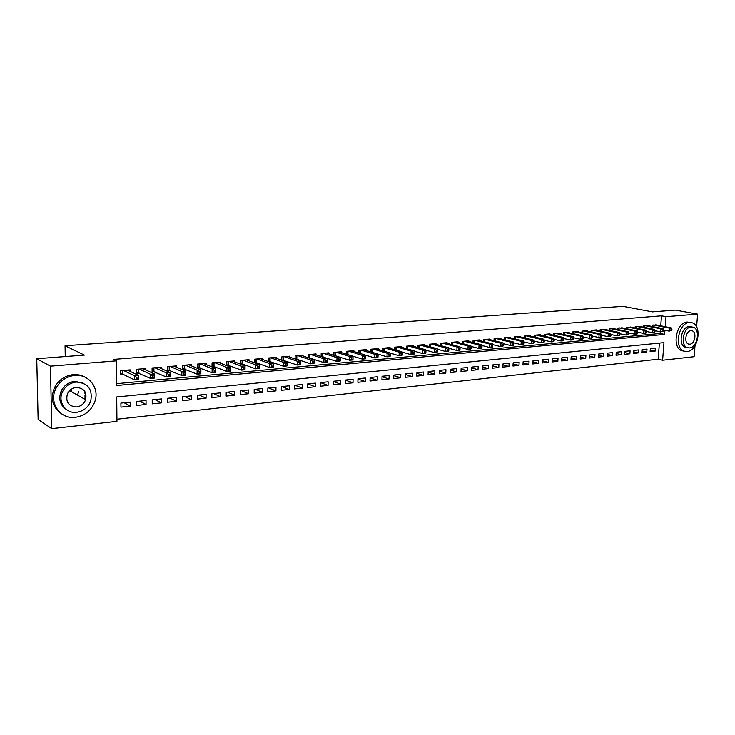 <?xml version="1.0" encoding="UTF-8"?>
<svg xmlns="http://www.w3.org/2000/svg" width="735" height="735" viewBox="0 0 735 735"><rect width="100%" height="100%" fill="white"/><g stroke="black" fill="none" stroke-linecap="round" stroke-linejoin="round"><path stroke-width="1.1" d="M71.653 389.017L71.102 390.901M85.683 398.636L85.324 399.583M695.016 345.716L694.106 356.695L662.602 360.223L663.971 342.639L116.709 396.973L116.948 421.348L51.744 428.652L50.458 366.159L116.35 360.857L116.589 385.526L664.615 334.397L664.936 330.272M116.929 419.235L658.156 359.204L662.602 360.223M50.458 366.159L36.75 358.717L38.128 419.464L51.744 428.652M130.168 371.414L130.159 369.861L120.604 370.679L120.641 374.749L123.434 374.501M145.888 369.999L145.879 368.511L136.48 369.319L136.508 373.352L139.255 373.114M161.342 368.602L161.332 367.188L152.09 367.978L152.108 371.983L154.809 371.745M176.547 367.243L176.547 365.883L167.451 366.664L167.451 370.633L170.116 370.403M191.504 365.901L191.504 364.597L182.556 365.368L182.556 369.31L185.174 369.08M206.223 364.588L206.232 363.338L197.421 364.091L197.412 368.005L199.984 367.776M220.711 363.301L220.72 362.098L212.057 362.833L212.029 366.719L214.565 366.499M234.97 362.033L234.979 360.876L226.453 361.602L226.417 365.451L228.916 365.24M249 360.784L249.018 359.672L240.621 360.389L240.584 364.174M262.827 359.562L262.836 358.487L254.567 359.194L254.531 362.842M276.424 358.349L276.443 357.32L268.303 358.019L268.257 361.528M289.829 357.173L289.847 356.172L281.827 356.852L281.771 360.251M303.022 356.006L303.04 355.042L295.148 355.712L295.084 358.992M316.022 354.858L316.041 353.921L308.268 354.592L308.195 357.752M328.821 353.728L328.848 352.828L321.186 353.48L321.112 356.539M341.435 352.616L341.463 351.743L333.91 352.396L333.837 355.354L349.704 360.242L349.805 356.558L336.125 352.203M353.866 351.532L353.884 350.678L346.451 351.321L346.378 354.187M366.113 350.448L366.14 349.63L358.809 350.255L358.726 353.039M378.185 349.391L378.203 348.592L370.982 349.217L370.899 351.909M390.074 348.353L390.101 347.572L382.981 348.188L382.898 350.797M401.806 347.324L401.834 346.571L394.814 347.168L394.723 349.704M413.364 346.314L413.392 345.579L406.473 346.176L406.381 348.638M424.756 345.312L424.784 344.605L417.967 345.184L417.875 347.581M435.993 344.329L436.02 343.64L429.304 344.219L429.203 346.543M447.073 343.364L447.11 342.685L440.476 343.254L440.384 345.523M458.006 342.409L458.034 341.757L451.492 342.317L451.4 344.513M468.783 341.463L468.811 340.829L462.361 341.38L462.269 343.53M479.413 340.535L479.45 339.919L473.083 340.461L472.991 342.556M489.905 339.625L489.933 339.019L483.658 339.552L483.557 341.591M500.25 338.725L500.287 338.128L494.095 338.66L493.993 340.645M510.467 337.834L510.494 337.255L504.385 337.778L504.283 339.717M520.536 336.952L520.573 336.391L514.537 336.906L514.436 338.798M530.477 336.088L530.514 335.537L524.56 336.051L524.459 337.889M540.289 335.233L540.326 334.701L534.455 335.206L534.345 336.998M549.973 334.388L550.01 333.865L544.212 334.37L544.111 336.125M559.537 333.561L559.565 333.047L553.85 333.543L553.74 335.252M568.973 332.744L569.009 332.238L563.359 332.725L563.258 334.407M578.289 331.935L578.326 331.439L572.749 331.917L572.638 333.561M587.486 331.136L587.522 330.649L582.019 331.127L581.909 332.725M596.572 330.346L596.609 329.877L591.17 330.337L591.069 331.908M605.539 329.565L600.21 329.565L600.1 331.099M614.405 328.793L609.131 328.802L609.03 330.3M623.151 328.04L617.942 328.049L617.841 329.519M631.797 327.286L626.652 327.296L626.551 328.738M640.332 326.542L635.251 326.56L635.15 327.975M648.757 325.816L643.75 325.835L643.639 327.213M650.245 350.062L655.096 351.137L650.126 351.661L650.346 348.721L655.326 348.215L655.096 351.137M641.885 350.907L646.791 352.01L641.756 352.534L641.977 349.584L647.011 349.061L646.791 352.01M633.414 351.762L638.384 352.892L633.285 353.425L633.506 350.448L638.605 349.924L638.384 352.892M624.833 352.625L629.867 353.783L624.713 354.325L624.925 351.33L630.088 350.806L629.867 353.783M616.16 353.498L621.259 354.683L616.031 355.235L616.242 352.221L621.47 351.688L621.259 354.683M607.367 354.38L612.531 355.602L607.248 356.153L607.459 353.131L612.742 352.589L612.531 355.602M598.474 355.281L603.701 356.53L598.345 357.091L598.556 354.04L603.913 353.489L603.701 356.53M589.461 356.181L594.762 357.467L589.341 358.028L589.543 354.968L594.964 354.408L594.762 357.467M580.338 357.1L585.703 358.414L580.218 358.992L580.411 355.905L585.905 355.345L585.703 358.414M571.095 358.028L576.534 359.378L570.976 359.957L571.168 356.852L576.736 356.282L576.534 359.378M561.742 358.965L567.245 360.343L561.623 360.94L561.816 357.816L567.438 357.238L567.245 360.343M552.261 359.911L557.847 361.335L552.141 361.932L552.325 358.79L558.03 358.202L557.847 361.335M542.66 360.867L548.319 362.327L542.54 362.934L542.724 359.773L548.503 359.185L548.319 362.327M532.93 361.84L538.663 363.347L532.811 363.954L532.994 360.775L538.847 360.178L538.663 363.347M523.081 362.824L528.888 364.367L522.952 364.992L523.136 361.785L529.062 361.179L528.888 364.367M513.094 363.816L518.974 365.405L512.975 366.039L513.149 362.814L519.158 362.199L518.974 365.405M502.97 364.826L508.942 366.462L502.85 367.096L503.025 363.853L509.116 363.228L508.942 366.462M492.716 365.837L498.771 367.528L492.597 368.171L492.762 364.909L498.936 364.275L498.771 367.528M482.325 366.866L488.463 368.602L482.206 369.264L482.371 365.975L488.619 365.332L488.463 368.602M471.787 367.913L478.007 369.696L471.677 370.366L471.833 367.059L478.173 366.407L478.007 369.696M461.111 368.97L467.423 370.808L460.992 371.487L461.148 368.152L467.57 367.491L467.423 370.808M450.279 370.036L456.683 371.938L450.169 372.617L450.316 369.264L456.83 368.593L456.683 371.938M439.3 371.12L445.796 373.077L439.19 373.766L439.337 370.394L445.943 369.714L445.796 373.077M428.174 372.213L434.762 374.234L428.064 374.933L428.202 371.533L434.899 370.844L434.762 374.234M416.883 373.316L423.571 375.41L416.782 376.118L416.91 372.7L423.7 372.002L423.571 375.41M405.435 374.437L412.216 376.596L405.334 377.321L405.463 373.876L412.353 373.169L412.216 376.596M393.831 375.567L400.713 377.799L393.721 378.534L393.841 375.061L400.832 374.345L400.713 377.799M382.044 376.715L389.035 379.021L381.952 379.765L382.062 376.274L389.155 375.548L389.035 379.021M370.1 377.873L377.193 380.271L369.999 381.024L370.109 377.505L377.303 376.761L377.193 380.271M357.973 379.049L365.176 381.529L357.881 382.292L357.982 378.745L365.277 378.001L365.176 381.529M345.671 380.234L352.984 382.806L345.579 383.578L345.68 380.013L353.085 379.251L352.984 382.806M333.185 381.437L340.608 384.102L333.102 384.892L333.194 381.29L340.709 380.519L340.608 384.102M320.515 382.65L328.058 385.416L320.432 386.215L320.515 382.595L328.141 381.814L328.058 385.416M307.726 383.909L315.315 386.748L307.579 387.565L307.653 383.918L315.398 383.119L315.315 386.748M294.864 385.232L302.379 388.108L294.524 388.934L294.588 385.259L302.452 384.451L302.379 388.108M281.817 386.573L289.25 389.486L281.275 390.322L281.33 386.619L289.314 385.801L289.25 389.486M268.569 387.933L275.919 390.882L267.816 391.727L267.871 388.006L275.974 387.17L275.919 390.882M255.118 389.311L262.377 392.297L254.154 393.161L254.2 389.403L262.432 388.558L262.377 392.297M241.466 390.717L248.632 393.739L240.281 394.612L240.317 390.836L248.669 389.973L248.632 393.739M227.593 392.141L234.667 395.2L226.178 396.091L226.215 392.279L234.704 391.406L234.667 395.2M213.517 393.583L220.482 396.689L211.864 397.598L211.882 393.749L220.509 392.867L220.482 396.689M199.203 395.053L206.066 398.205L197.311 399.123L197.329 395.246L206.085 394.346L206.066 398.205M184.678 396.542L191.431 399.739L182.528 400.667L182.537 396.762L191.44 395.853L191.431 399.739M169.914 398.067L176.556 401.292L167.506 402.247L167.506 398.306L176.547 397.378L176.556 401.292M154.91 399.601L161.434 402.881L152.237 403.846L152.228 399.877L161.424 398.93L161.434 402.881M139.659 401.172L146.063 404.489L136.719 405.472L136.692 401.475L146.044 400.511L146.063 404.489M658.156 359.204L659.396 343.098M130.407 402.118L120.907 403.092L120.944 407.126L130.444 406.124L130.407 402.118M660.728 325.807L661.5 315.82L113.254 359.415L116.35 360.857M116.571 383.661L660.14 333.479L660.269 331.788M657.09 325.09L652.138 325.118L652.037 326.469M335.454 355.878L336.033 355.823M322.536 357.008L323.345 356.944M309.407 358.165L310.464 358.074M296.086 359.332L297.39 359.222M282.552 360.527L284.114 360.389M268.799 361.73L270.627 361.574M254.834 362.961L256.938 362.778M240.648 364.202L243.037 363.99M36.75 358.717L84.378 355.088L65.057 345.735L65.25 356.548M65.057 345.735L622.903 306.348L652.45 311.851L675.382 310.106L697.634 314.121L696.578 326.845M661.5 315.82L665.993 316.666L697.634 314.121M665.212 326.698L665.993 316.666M660.14 333.479L664.615 334.397M124.16 402.762L130.444 406.124M84.929 391.7L84.957 393.473M84.984 395.522L85.058 400.189M671.845 330.318L671.937 329.124L671.11 329.197L671.009 330.401L671.845 330.318L669.116 331.117L669.355 328.113L653.599 324.989M671.11 329.197L669.355 328.113L671.441 327.929L655.675 324.815M671.009 330.401L669.116 331.117L663.549 329.997M671.937 329.124L671.441 327.929M687.096 351.514C698.259 351.045 702.614 325.127 691.901 322.702L689.467 322.463C678.442 322.637 673.747 348.353 684.193 351.183L687.096 351.514M690.634 322.463L687.197 322.031C676.172 322.196 671.496 347.866 681.942 350.696L683.881 351.064M686.508 347.471L685.387 347.232C677.835 345.239 681.18 326.698 689.136 326.551L692.085 326.956M689.513 347.912C697.543 347.591 700.721 328.922 693.032 327.13L691.231 326.956C683.274 327.112 679.921 345.68 687.473 347.683L689.513 347.912M690.928 330.686C685.792 330.805 683.651 342.786 688.53 344.053L689.816 344.191C694.979 344.008 697.046 331.99 692.113 330.814L690.928 330.686M75.411 417.324C85.168 415.725 91.728 410.249 95.072 400.915C99.491 387.768 88.604 373.821 74.713 375.41C66.361 376.439 60.114 380.748 55.989 388.346C48.372 402.44 60.151 419.611 75.411 417.324M85.141 377.23C81.548 375.162 77.579 374.29 73.243 374.629C64.91 375.649 58.681 379.949 54.565 387.52C50.09 398.728 52.497 407.548 61.786 413.98M66.867 409.882C60.059 405.408 58.175 399.105 61.207 390.974C64.12 385.324 68.649 382.108 74.805 381.318L83.716 383.348M76.66 412.317C83.56 411.214 88.273 407.383 90.782 400.814C92.729 389.146 87.86 382.898 76.164 382.053C70 382.852 65.452 386.086 62.53 391.746C57.385 401.852 65.801 413.888 76.66 412.317M76.256 387.455C72.195 388.006 69.246 390.156 67.4 393.905C65.443 401.971 68.502 406.326 76.578 406.951C80.942 406.29 83.955 403.882 85.627 399.748C87.033 392.113 83.909 388.016 76.256 387.455M77.781 394.144L78.691 391.681M84.203 398.94L84.369 398.48M37.347 384.956L37.503 391.884M663.466 331.081L663.558 329.877L662.713 329.951L662.621 331.163L663.466 331.081L660.719 331.88L660.958 328.867L645.22 325.706M662.713 329.951L660.958 328.867L663.062 328.674L647.324 325.531M662.621 331.163L660.719 331.88L655.06 330.732M663.558 329.877L663.062 328.674M654.977 331.852L655.069 330.64L654.214 330.713L654.122 331.935L654.977 331.852L652.221 332.652L652.45 329.62L636.749 326.432M654.214 330.713L652.45 329.62L654.582 329.427L638.871 326.248M654.122 331.935L652.221 332.652L646.469 331.476M655.069 330.64L654.582 329.427M646.387 332.633L646.469 331.411L645.606 331.494L645.514 332.716L646.387 332.633L645.771 333.24L643.612 333.442L643.842 330.382L628.168 327.167M645.606 331.494L643.842 330.382L646.001 330.19L630.318 326.983M645.514 332.716L643.612 333.442L637.769 332.229M646.469 331.411L646.001 330.19M637.677 333.424L637.769 332.192L636.896 332.275L636.804 333.506L637.677 333.424L637.08 334.039L634.893 334.232L635.113 331.163L619.476 327.911M636.896 332.275L635.113 331.163L637.309 330.971L621.663 327.727M636.804 333.506L634.893 334.232L628.958 332.983L628.076 333.065L627.984 334.306L628.866 334.223L628.508 331.751L626.284 331.944L610.684 328.664M637.769 332.192L637.309 330.971M612.889 328.481L628.508 331.751M628.866 334.223L626.064 335.041L620.018 333.754M627.984 334.306L626.064 335.041L626.284 331.944L628.076 333.065M619.945 335.031L620.037 333.791L619.136 333.874L619.045 335.114L619.945 335.031L619.375 335.647L617.124 335.858L617.345 332.744L601.772 329.427M619.136 333.874L617.345 332.744L619.587 332.542L604.014 329.243M619.045 335.114L617.124 335.858L610.969 334.526M620.037 333.791L619.587 332.542M610.914 335.858L610.996 334.6L610.087 334.682L609.995 335.941L610.914 335.858L610.344 336.474L608.075 336.685L608.286 333.552L592.759 330.208M610.087 334.682L608.286 333.552L610.564 333.35L595.019 330.006M609.995 335.941L608.075 336.685L601.8 335.307M610.996 334.6L610.564 333.35M601.754 336.685L601.846 335.426L600.918 335.509L600.835 336.768L601.754 336.685L601.202 337.31L598.906 337.521L599.117 334.37L583.627 330.989M600.918 335.509L599.117 334.37L601.423 334.159L585.924 330.787M600.835 336.768L598.906 337.521L592.52 336.106M601.846 335.426L601.423 334.159M592.483 337.53L592.566 336.262L591.629 336.345L591.546 337.613L592.483 337.53L591.951 338.155L589.617 338.366L589.819 335.197L574.375 331.779M591.629 336.345L589.819 335.197L592.153 334.985L576.699 331.577M591.546 337.613L589.617 338.366L583.112 336.906M592.566 336.262L592.153 334.985M583.094 338.376L583.177 337.108L582.23 337.19L582.148 338.467L583.094 338.376L582.57 339.01L580.2 339.221L580.411 336.033L565.013 332.578M582.23 337.19L580.411 336.033L582.772 335.821L567.365 332.385M582.148 338.467L580.2 339.221L573.585 337.723M583.177 337.108L582.772 335.821M573.576 339.248L573.658 337.962L572.694 338.045L572.611 339.331L573.576 339.248L573.061 339.873L570.672 340.094L570.875 336.878L555.522 333.396M572.694 338.045L570.875 336.878L573.263 336.667L557.902 333.194M572.611 339.331L570.672 340.094L563.929 338.541M573.658 337.962L573.263 336.667M563.929 340.121L564.011 338.826L563.038 338.918L562.955 340.204L563.929 340.121L563.433 340.755L561.007 340.976L561.209 337.742L545.912 334.223M563.038 338.918L561.209 337.742L563.635 337.521L548.319 334.012M562.955 340.204L561.007 340.976L554.144 339.368M564.011 338.826L563.635 337.521M554.162 341.003L554.236 339.708L553.253 339.79L553.17 341.095L554.162 341.003L553.675 341.646L551.222 341.867L551.415 338.614L536.173 335.059M553.253 339.79L551.415 338.614L553.878 338.394L538.617 334.848M553.17 341.095L551.222 341.867L544.231 340.213M554.236 339.708L553.878 338.394M544.258 341.904L544.332 340.599L543.34 340.682L543.257 341.995L544.258 341.904L543.79 342.547L541.3 342.767L541.493 339.496L526.306 335.904M543.34 340.682L541.493 339.496L543.983 339.276L528.777 335.684M543.257 341.995L541.3 342.767L534.189 341.058M544.332 340.599L543.983 339.276M534.216 342.813L534.299 341.499L533.288 341.591L533.206 342.905L534.216 342.813L533.775 343.456L531.249 343.686L531.433 340.388L516.301 336.759M533.288 341.591L531.433 340.388L533.959 340.167L518.818 336.538M533.206 342.905L531.249 343.686L524 341.922M534.299 341.499L533.959 340.167M524.046 343.741L524.119 342.409L523.1 342.501L523.026 343.833L524.046 343.741L523.614 344.384L521.051 344.614L521.234 341.297L506.167 337.622M523.1 342.501L521.234 341.297L523.798 341.068L508.721 337.411M523.026 343.833L521.051 344.614L513.682 342.795M524.119 342.409L523.798 341.068M513.737 344.678L513.811 343.337L512.773 343.438L512.699 344.77L513.737 344.678L513.324 345.321L510.724 345.56L510.899 342.216L495.904 338.504M512.773 343.438L510.899 342.216L513.499 341.986L498.486 338.284M512.699 344.77L510.724 345.56L503.227 343.677M513.811 343.337L513.499 341.986M503.282 345.625L503.356 344.283L502.299 344.375L502.225 345.726L503.282 345.625L502.887 346.277L500.25 346.516L500.425 343.153L485.495 339.395M502.299 344.375L500.425 343.153L503.062 342.914L488.113 339.175M502.225 345.726L500.25 346.516L492.615 344.568M503.356 344.283L503.062 342.914M492.689 346.589L492.753 345.229L491.687 345.331L491.614 346.681L492.689 346.589L492.303 347.242L489.639 347.48L489.804 344.099L474.948 340.305M491.687 345.331L489.804 344.099L492.478 343.861L477.594 340.075M491.614 346.681L489.639 347.48L481.866 345.468M492.753 345.229L492.478 343.861M481.939 347.563L482.004 346.203L480.92 346.295L480.855 347.664L481.939 347.563L481.572 348.215L478.871 348.463L479.036 345.055L464.254 341.224M480.92 346.295L479.036 345.055L481.737 344.816L466.936 340.985M480.855 347.664L478.871 348.463L470.96 346.378M482.004 346.203L481.737 344.816M471.043 348.555L471.107 347.177L470.005 347.278L469.941 348.656L471.043 348.555L470.694 349.208L467.956 349.456L468.112 346.029L453.412 342.152M470.005 347.278L468.112 346.029L470.859 345.781L456.132 341.913M469.941 348.656L467.956 349.456L459.908 347.306M471.107 347.177L470.859 345.781M459.991 349.557L460.055 348.169L458.934 348.271L458.879 349.658L459.991 349.557L459.66 350.218L456.885 350.466L457.032 347.012L442.415 343.089M458.934 348.271L457.032 347.012L459.816 346.764L445.18 342.85M458.879 349.658L456.885 350.466L448.699 348.243M460.055 348.169L459.816 346.764M448.782 350.577L448.837 349.18L447.707 349.281L447.652 350.678L448.782 350.577L448.469 351.238L445.649 351.495L445.805 348.013L431.27 344.044M447.707 349.281L445.805 348.013L448.626 347.765L434.073 343.805M447.652 350.678L445.649 351.495L437.325 349.189M448.837 349.18L448.626 347.765M437.408 351.606L437.463 350.2L436.324 350.31L436.259 351.707L437.408 351.606L437.123 352.267L434.256 352.534L434.403 349.024L419.961 345.018M436.324 350.31L434.403 349.024L437.27 348.776L422.8 344.77M436.259 351.707L434.256 352.534L425.795 350.145M437.463 350.2L437.27 348.776M425.877 352.653L425.933 351.238L424.766 351.348L424.711 352.763L425.877 352.653L425.611 353.324L422.708 353.581L422.846 350.053L408.495 346.001M424.766 351.348L422.846 350.053L425.749 349.796L411.379 345.753M424.711 352.763L422.708 353.581L414.09 351.11M425.933 351.238L425.749 349.796M414.173 353.719L414.228 352.295L413.042 352.396L412.987 353.82L414.173 353.719L413.924 354.389L410.984 354.656L411.113 351.1L396.863 346.993M413.042 352.396L411.113 351.1L414.062 350.834L399.785 346.745M412.987 353.82L410.984 354.656L402.22 352.093M414.228 352.295L414.062 350.834M402.293 354.794L402.348 353.36L401.154 353.471L401.099 354.904L402.293 354.794L402.073 355.464L399.087 355.74L399.215 352.157L385.066 348.004M401.154 353.471L399.215 352.157L402.201 351.89L388.034 347.756M401.099 354.904L399.087 355.74L390.184 353.085M402.348 353.36L402.201 351.89M390.248 355.887L390.294 354.445L389.081 354.555L389.026 355.997L390.248 355.887L390.046 356.567L387.014 356.842L387.134 353.232L373.095 349.033M389.081 354.555L387.134 353.232L390.175 352.965L376.109 348.776M389.026 355.997L387.014 356.842L377.965 354.086M390.294 354.445L390.175 352.965M378.01 356.999L378.066 355.547L376.825 355.657L376.779 357.109L378.01 356.999L377.845 357.679L374.758 357.954L374.878 354.325L360.949 350.071M376.825 355.657L374.878 354.325L377.955 354.05L364.009 349.814M376.779 357.109L374.758 357.954L359.755 353.351M378.066 355.547L377.955 354.05M365.598 358.129L365.644 356.659L364.395 356.778L364.349 358.239L365.598 358.129L365.451 358.809L362.327 359.093L362.438 355.428L348.629 351.128M364.395 356.778L362.438 355.428L365.561 355.152L351.725 350.861M364.349 358.239L362.327 359.093L346.883 354.344M365.644 356.659L365.561 355.152M351.771 357.908L351.725 359.387L353.002 359.268L353.039 357.798L351.771 357.908L349.805 356.558L352.975 356.273L339.267 351.936M353.002 359.268L352.873 359.957L349.704 360.242L351.725 359.387M353.039 357.798L352.975 356.273M340.204 360.435L340.241 358.946L338.954 359.066L338.918 360.545L340.204 360.435L340.112 361.115L336.887 361.409L336.979 357.697L323.428 353.287M338.954 359.066L336.979 357.697L340.204 357.412L326.616 353.02M338.918 360.545L336.887 361.409L321.112 356.457M340.241 358.946L340.204 357.412M327.213 361.611L327.25 360.113L325.936 360.233L325.908 361.73L327.213 361.611L327.148 362.3L323.869 362.594L323.96 358.855L310.537 354.399M325.936 360.233L323.96 358.855L327.231 358.561L313.781 354.114M325.908 361.73L323.869 362.594L308.204 357.568M327.25 360.113L327.231 358.561M314.02 362.805L314.056 361.298L312.724 361.418L312.697 362.934L314.02 362.805L313.983 363.503L310.657 363.807L310.74 360.031L297.454 355.519M312.724 361.418L310.74 360.031L314.065 359.737L300.744 355.235M312.697 362.934L310.657 363.807L295.093 358.708M314.056 361.298L314.065 359.737M300.624 364.027L300.652 362.502L299.301 362.631L299.274 364.147L300.624 364.027L300.615 364.716L297.234 365.029L297.308 361.225L284.179 356.659M299.301 362.631L297.308 361.225L300.688 360.931L287.514 356.365M299.274 364.147L297.234 365.029L281.781 359.856M300.652 362.502L300.688 360.931M285.676 363.853L285.649 365.387L287.017 365.258L287.045 363.733L285.676 363.853L283.673 362.438L287.1 362.135L287.036 365.956L283.609 366.269L283.673 362.438L270.691 357.807M274.082 357.522L287.1 362.135L287.045 363.733M285.649 365.387L283.609 366.269L268.266 361.032M287.017 365.258L287.036 365.956M271.821 365.102L271.803 366.646L273.19 366.517L273.218 364.973L271.821 365.102L269.818 363.678L273.301 363.366L273.236 367.215L269.754 367.537L269.818 363.678L256.993 358.983M260.438 358.689L273.301 363.366L273.218 364.973M271.803 366.646L269.754 367.537L254.531 362.217M273.19 366.517L273.236 367.215M257.755 366.361L257.737 367.923L259.152 367.794L259.17 366.232L257.755 366.361L255.734 364.927L259.28 364.615L259.225 368.492L255.688 368.814L255.734 364.927L243.074 360.178M246.574 359.874L259.28 364.615L259.17 366.232M257.737 367.923L255.688 368.814L240.593 363.421M259.152 367.794L259.225 368.492M243.46 367.647L243.441 369.218L244.884 369.089L244.893 367.518L243.46 367.647L241.438 366.205L245.031 365.883L244.994 369.788L241.392 370.118L241.438 366.205L228.943 361.39M232.499 361.087L245.031 365.883L244.893 367.518M243.441 369.218L241.392 370.118L226.426 364.643M244.884 369.089L244.994 369.788M228.925 368.952L228.916 370.532L230.377 370.403L230.395 368.823L228.925 368.952L226.894 367.491L230.551 367.169L230.524 371.111L226.867 371.441L226.894 367.491L214.592 362.621M218.203 362.309L230.551 367.169L230.395 368.823M228.916 370.532L226.867 371.441L212.038 365.892M230.377 370.403L230.524 371.111M214.161 370.284L214.151 371.873L215.64 371.745L215.649 370.146L214.161 370.284L212.121 368.814L215.842 368.483L215.814 372.452L212.103 372.792L212.121 368.814L200.003 363.871M203.668 363.559L215.842 368.483L215.649 370.146M214.151 371.873L212.103 372.792L197.412 367.151M215.64 371.745L215.814 372.452M199.148 371.634L199.139 373.242L200.655 373.104L200.664 371.497L199.148 371.634L197.109 370.146L200.885 369.806L200.866 373.812L197.09 374.161L197.109 370.146L185.174 365.139M188.904 364.817L200.885 369.806L200.664 371.497M199.139 373.242L197.09 374.161L182.556 368.437M200.655 373.104L200.866 373.812M183.888 373.003L183.888 374.62L185.422 374.483L185.422 372.865L183.888 373.003L181.839 371.506L185.679 371.166L185.67 375.199L181.839 375.548L181.839 371.506L170.107 366.434M173.901 366.103L185.679 371.166L185.422 372.865M183.888 374.62L181.839 375.548L167.451 369.742M185.422 374.483L185.67 375.199M168.37 374.4L168.37 376.035L169.932 375.888L169.932 374.262L168.37 374.4L166.312 372.884L170.217 372.544L170.226 376.605L166.321 376.963L166.312 372.884L154.8 367.748M158.65 367.417L170.217 372.544L169.932 374.262M168.37 376.035L166.321 376.963L152.108 371.065M169.932 375.888L170.226 376.605M152.586 375.815L152.595 377.468L154.185 377.321L154.175 375.677L152.586 375.815L150.528 374.29L154.497 373.94L154.515 378.038L150.546 378.406L150.528 374.29L139.227 369.08M143.141 368.74L154.497 373.94L154.175 375.677M152.595 377.468L150.546 378.406L136.499 372.406M154.185 377.321L154.515 378.038M136.535 377.266L136.554 378.92L138.171 378.773L138.162 377.119L136.535 377.266L134.468 375.723L138.511 375.364L138.538 379.499L134.496 379.866L134.468 375.723L123.397 370.44M127.385 370.091L138.511 375.364L138.162 377.119M136.554 378.92L134.496 379.866L122.92 374.253L120.632 373.775M138.171 378.773L138.538 379.499M652.864 325.054L652.744 326.616M652.469 325.09L652.358 326.533M644.494 325.77L644.375 327.36M644.09 325.807L643.979 327.286M636.023 326.496L635.904 328.122M635.619 326.533L635.509 328.049M627.442 327.231L627.322 328.903M627.038 327.268L626.927 328.821M618.751 327.975L618.631 329.684M618.355 328.012L618.245 329.602M609.958 328.729L609.839 330.474M609.563 328.765L609.453 330.392M601.055 329.491L600.936 331.283M600.66 329.528L600.541 331.2M592.042 330.263L591.923 332.091M591.638 330.3L591.528 332.009M582.91 331.044L582.791 332.918M582.515 331.081L582.396 332.836M573.667 331.843L573.539 333.763M573.263 331.871L573.153 333.672M564.296 332.643L564.177 334.609M563.901 332.679L563.791 334.526M554.815 333.46L554.695 335.472M554.411 333.488L554.3 335.38M545.205 334.278L545.085 336.345M544.8 334.315L544.69 336.253M535.466 335.114L535.346 337.236M535.071 335.151L534.951 337.144M525.599 335.959L525.479 338.137M525.203 335.996L525.093 338.045M515.612 336.814L515.483 339.055M515.207 336.85L515.097 338.954M505.478 337.687L505.358 339.983M505.083 337.723L504.973 339.882M495.215 338.569L495.096 340.921M494.82 338.596L494.701 340.829M484.806 339.46L484.687 341.876M484.411 339.487L484.301 341.784M474.268 340.36L474.149 342.85M473.873 340.397L473.753 342.749M463.574 341.279L463.454 343.842M463.179 341.316L463.068 343.732M452.732 342.207L452.622 344.844M452.337 342.244L452.227 344.743M441.744 343.153L441.634 345.863M441.349 343.181L441.248 345.753M430.6 344.099L430.489 346.892M430.214 344.136L430.104 346.791M419.299 345.073L419.189 347.949M418.913 345.11L418.803 347.839M407.842 346.056L407.732 349.024M407.447 346.084L407.346 348.914M396.211 347.049L396.11 350.108M395.825 347.085L395.724 349.998M384.423 348.059L384.313 351.22M384.037 348.096L383.936 351.11M372.461 349.088L372.351 352.35M372.066 349.125L371.974 352.23M360.315 350.126L360.223 353.452M359.929 350.163L359.838 353.37M347.995 351.183L347.903 354.527M347.618 351.22L347.526 354.445M335.5 352.258L335.408 355.63M335.114 352.285L335.031 355.538M322.812 353.342L322.729 356.741M322.426 353.379L322.353 356.65M309.931 354.445L309.858 357.871M309.554 354.481L309.481 357.78M296.857 355.565L296.784 359.011M296.481 355.602L296.416 358.928M283.581 356.705L283.517 360.178M283.205 356.741L283.15 360.086M270.094 357.862L270.048 361.363M269.727 357.89L269.671 361.271M256.405 359.038L256.368 362.557M256.037 359.066L255.991 362.465M242.504 360.223L242.467 363.779M242.137 360.26L242.1 363.687M228.383 361.436L228.355 365.019M228.015 361.473L227.988 364.918M214.032 362.667L214.014 366.269M213.665 362.695L213.646 366.177M199.451 363.917L199.442 367.555M199.093 363.944L199.084 367.454M184.641 365.185L184.632 368.851M184.283 365.221L184.274 368.75M169.583 366.48L169.592 370.164M169.225 366.508L169.234 370.072M153.927 367.822L153.937 371.414M138.722 369.126L138.75 372.875L138.713 369.126M138.373 369.154L138.4 372.774M122.901 370.477L122.938 374.262L122.883 370.477M122.561 370.504L122.589 374.161M691.479 330.686L692.113 330.814M685.387 347.232L687.473 347.683M684.193 351.183L681.942 350.696M69.65 390.616L85.627 399.748M61.207 390.974L62.53 391.746M55.989 388.346L54.565 387.52"/></g></svg>
